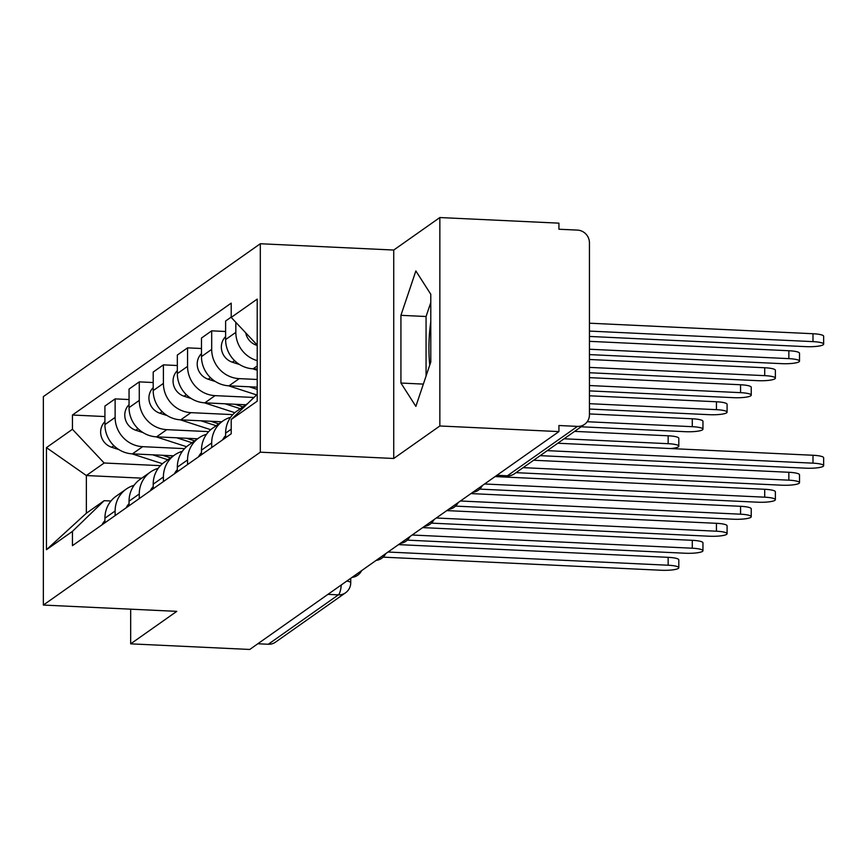<?xml version="1.0" encoding="UTF-8"?>
<svg xmlns="http://www.w3.org/2000/svg" width="867" height="867" viewBox="0 0 867 867"><rect width="100%" height="100%" fill="white"/><g stroke="black" fill="none" stroke-linecap="round" stroke-linejoin="round"><path stroke-width="1.3" d="M439.851 425.979L439.851 217.541L393.737 250.043L260.306 243.746L43.35 396.62L43.35 605.058L260.306 452.184L393.737 458.48L439.851 425.979L558.922 431.593L249.739 649.459L130.668 643.845L176.781 611.354L43.35 605.058M439.851 217.541L558.922 223.155L558.922 229.235L577.465 230.102A12.366 11.77 54.8 0 1 589.441 242.825L589.441 414.805A12.366 11.77 54.8 0 1 584.586 424.342L514.489 473.74A12.366 11.77 -125.2 0 1 507.368 475.788L577.465 426.391A12.366 11.77 54.8 0 0 584.586 424.342M429.761 365.083A48.205 11.867 92.7 0 1 430.791 321.679M327.921 594.361L338.39 594.86A12.366 11.77 -125.2 0 0 345.51 592.811L275.413 642.209A12.366 11.77 -125.2 0 1 268.293 644.257L338.39 594.86A12.366 3.045 -87.3 0 0 341.284 584.954M257.824 643.758L268.293 644.257M130.668 609.176L130.668 643.845M577.465 426.391L558.922 425.513L558.922 431.593M257.206 360.618A28.427 27.061 -125.2 0 1 235.835 332.364L235.835 322.329M240.658 410.362A28.427 27.061 -125.2 0 1 246.976 404A28.427 27.061 -125.2 0 1 247.789 403.458M231.207 317.084L225.615 321.028L225.615 339.561A28.427 27.061 54.8 0 0 253.142 368.811L257.206 369.006M246.976 404L236.767 411.196A28.427 27.061 54.8 0 0 225.615 433.142L225.615 437.737M257.206 379.475L239.216 378.63A28.427 27.061 -125.2 0 1 211.689 349.368L211.689 330.836L201.48 338.032L201.48 356.575A28.427 27.061 54.8 0 0 229.007 385.826L257.206 387.148M211.689 447.545L211.689 442.961A28.427 27.061 -125.2 0 1 222.841 421.015A28.427 27.061 -125.2 0 1 230.633 417.287M225.615 331.497L211.689 330.836M222.841 421.015L212.632 428.211A28.427 27.061 54.8 0 0 201.48 450.157L201.48 454.742M253.977 397.465L215.081 395.634A28.427 27.061 -125.2 0 1 187.554 366.383L187.554 347.851L177.334 355.047L177.334 373.579A28.427 27.061 54.8 0 0 204.861 402.83L245.903 404.77M187.554 464.56L187.554 459.965A28.427 27.061 -125.2 0 1 198.695 438.03A28.427 27.061 -125.2 0 1 206.498 434.302M201.48 348.501L187.554 347.851M198.695 438.03L188.486 445.226A28.427 27.061 54.8 0 0 177.334 467.161L177.334 471.756M232.833 414.621L190.935 412.649A28.427 27.061 -125.2 0 1 163.408 383.398L163.408 364.855L153.199 372.051L153.199 390.594A28.427 27.061 54.8 0 0 180.726 419.845L221.757 421.774M163.408 481.564L163.408 476.98A28.427 27.061 -125.2 0 1 174.56 455.034A28.427 27.061 -125.2 0 1 182.352 451.306M177.334 365.516L163.408 364.855M174.56 455.034L164.351 462.23A28.427 27.061 54.8 0 0 153.199 484.176L153.199 488.76M208.687 431.625L166.8 429.653A28.427 27.061 -125.2 0 1 139.273 400.402L139.273 381.87L129.053 389.066L129.053 407.598A28.427 27.061 54.8 0 0 156.58 436.849L197.622 438.789M139.273 498.579L139.273 493.984A28.427 27.061 -125.2 0 1 150.425 472.049A28.427 27.061 -125.2 0 1 158.217 468.321M153.199 382.531L139.273 381.87M150.425 472.049L140.205 479.245A28.427 27.061 54.8 0 0 129.053 501.191L129.053 505.775M184.552 448.64L142.654 446.668A28.427 27.061 -125.2 0 1 115.127 417.417L115.127 398.885L104.918 406.081L104.918 424.613A28.427 27.061 54.8 0 0 132.445 453.864L173.476 455.793M115.127 515.594L115.127 510.999A28.427 27.061 -125.2 0 1 126.279 489.053A28.427 27.061 -125.2 0 1 134.071 485.336M129.053 399.535L115.127 398.885M126.279 489.053L116.07 496.249A28.427 27.061 54.8 0 0 104.918 518.195L104.918 522.79M257.206 345.044L231.207 317.42L257.206 299.104L257.206 401.193L231.207 419.509L257.206 394.333M141.755 478.15L86.364 475.539L86.364 513.221L104.159 500.682L72.438 531.384L72.438 545.668L231.207 433.793L231.207 419.509M72.438 531.384L46.45 549.711L46.45 447.621L72.438 429.295L104.159 463L86.364 475.539L46.45 447.621M231.207 317.42L231.207 303.136L72.438 415.022L72.438 429.295M260.306 243.746L260.306 452.184M393.737 250.043L393.737 458.48M400.933 383.041L415.867 406.374L430.791 361.994L430.791 294.281L415.867 270.948L400.933 315.328L400.933 383.041L423.356 384.103M160.406 465.655L104.159 463M104.159 500.682L110.965 500.996M104.918 416.55L72.438 415.022M86.364 513.221L46.45 549.711M430.791 302.442L426.065 316.509L426.065 376.072M426.065 316.509L400.933 315.328M557.774 443.232L812.997 455.262A14.219 2.59 0 0 1 823.65 457.776L823.65 465.677A14.219 2.59 180 0 0 812.997 463.162L547.261 450.645M540.152 455.652L805.876 468.18A14.219 2.59 180 0 0 823.65 465.677M589.441 336.439L805.876 346.637A14.219 2.59 180 0 0 823.65 344.134A14.219 2.59 180 0 0 812.997 341.631L589.441 331.086M257.206 345.434L256.502 345.207A15.454 14.706 -125.2 0 1 245.74 332.863M589.441 323.196L812.997 333.73A14.219 2.59 -0 0 1 823.65 336.233L823.65 344.134M225.615 435.657A15.454 14.706 54.8 0 0 222.721 439.775M533.628 460.247L788.851 472.277A14.219 2.59 0 0 1 799.515 474.78L799.515 482.681A14.219 2.59 180 0 0 788.851 480.177L523.126 467.649M516.006 472.667L781.731 485.195A14.219 2.59 180 0 0 799.515 482.681M201.48 452.672A15.454 14.706 54.8 0 0 198.586 456.779M495.079 476.579L764.716 489.281A14.219 2.59 0 0 1 775.369 491.795L775.369 499.695A14.219 2.59 180 0 0 764.716 497.181L484.566 483.981M479.711 489.107L757.595 502.199A14.219 2.59 180 0 0 775.369 499.695M589.441 354.592L781.731 363.652A14.219 2.59 180 0 0 799.515 361.149A14.219 2.59 180 0 0 788.851 358.635L589.441 349.238M257.206 370.263L252.633 368.778M239.606 364.563L232.367 362.211A15.454 14.706 -125.2 0 1 225.615 336.602M589.441 341.338L788.851 350.734A14.219 2.59 -0 0 1 799.515 353.248L799.515 361.149M589.441 372.734L757.595 380.667A14.219 2.59 180 0 0 775.369 378.153A14.219 2.59 180 0 0 764.716 375.649L589.441 367.391M257.206 389.37L249.197 386.769M256.61 394.908L228.498 385.793M215.471 381.567L208.221 379.226A15.454 14.706 -125.2 0 1 201.48 353.617M589.441 359.491L764.716 367.749A14.219 2.59 -0 0 1 775.369 370.252L775.369 378.153M177.334 469.676A15.454 14.706 54.8 0 0 174.451 473.794M470.944 493.583L740.57 506.295A14.219 2.59 0 0 1 751.234 508.799L751.234 516.699A14.219 2.59 180 0 0 740.57 514.196L460.431 500.996M455.565 506.111L733.46 519.214A14.219 2.59 180 0 0 751.234 516.699M153.199 486.69A15.454 14.706 54.8 0 0 150.305 490.798M446.798 510.598L716.435 523.31A14.219 2.59 0 0 1 727.088 525.814L727.088 533.714A14.219 2.59 180 0 0 716.435 531.211L436.296 518M431.43 523.126L709.314 536.218A14.219 2.59 180 0 0 727.088 533.714M129.053 503.694A15.454 14.706 54.8 0 0 126.17 507.813M422.663 527.613L692.289 540.314A14.219 2.59 0 0 1 702.953 542.829L702.953 550.729A14.219 2.59 180 0 0 692.289 548.215L412.15 535.015M407.284 540.141L685.179 553.233A14.219 2.59 180 0 0 702.953 550.729M242.923 406.861L234.827 404.239M589.441 390.887L733.46 397.671A14.219 2.59 180 0 0 751.234 395.168A14.219 2.59 180 0 0 740.57 392.653L589.441 385.533M240.289 408.725L225.062 403.784M234.849 412.692L204.352 402.808M191.325 398.582L184.086 396.23A15.454 14.706 -125.2 0 1 177.334 370.621M589.441 377.633L740.57 384.753A14.219 2.59 -0 0 1 751.234 387.267L751.234 395.168M218.777 423.876L210.692 421.254M589.441 409.04L709.314 414.686A14.219 2.59 180 0 0 727.088 412.172A14.219 2.59 180 0 0 716.435 409.668L589.441 403.686M216.143 425.73L200.916 420.798M210.714 429.696L180.217 419.812M167.19 415.596L159.94 413.245A15.454 14.706 -125.2 0 1 153.199 387.636M589.441 395.785L716.435 401.768A14.219 2.59 -0 0 1 727.088 404.271L727.088 412.172M194.641 440.891L186.546 438.268M581.118 426.792L685.179 431.69A14.219 2.59 180 0 0 702.953 429.187A14.219 2.59 180 0 0 692.289 426.683L587.23 421.73M192.008 442.744L176.781 437.802M186.568 446.711L156.071 436.827M143.044 432.6L135.805 430.249A15.454 14.706 -125.2 0 1 129.053 404.64M589.441 413.927L692.289 418.783A14.219 2.59 -0 0 1 702.953 421.286L702.953 429.187M104.918 520.709A15.454 14.706 54.8 0 0 102.024 524.828M398.517 544.617L668.154 557.329A14.219 2.59 0 0 1 678.807 559.833L678.807 567.733A14.219 2.59 180 0 0 668.154 565.23L388.015 552.03M383.149 557.145L661.033 570.248A14.219 2.59 180 0 0 678.807 567.733M170.496 457.895L162.411 455.273M670.538 448.553A14.219 2.59 180 0 0 678.807 446.202A14.219 2.59 180 0 0 668.154 443.687L564.092 438.789M167.873 459.748L152.635 454.817M162.432 463.726L131.936 453.831M118.909 449.615L111.67 447.264A15.454 14.706 -125.2 0 1 104.918 421.655M574.593 431.376L668.154 435.787A14.219 2.59 -0 0 1 678.807 438.301L678.807 446.202M132.445 453.864L142.654 446.668M156.58 436.849L166.8 429.653M180.726 419.845L190.935 412.649M204.861 402.83L215.081 395.634M229.007 385.826L239.216 378.63M253.142 368.811L257.206 365.95M129.053 501.191L139.273 493.984M153.199 484.176L163.408 476.98M177.334 467.161L187.554 459.965M201.48 450.157L211.689 442.961M225.615 433.142L231.207 429.208M104.918 518.195L115.127 510.999M129.053 407.598L139.273 400.402M153.199 390.594L163.408 383.398M177.334 373.579L187.554 366.383M201.48 356.575L211.689 349.368M225.615 339.561L235.835 332.364M104.918 424.613L115.127 417.417M496.607 475.495L506.783 475.983A12.366 3.045 -87.3 0 0 507.368 475.788L496.899 475.289M350.745 578.278L350.745 582.7A12.366 2.254 180 0 0 346.811 581.053M812.997 463.162L812.997 455.262M812.997 333.73L812.997 341.631M788.851 480.177L788.851 472.277M764.716 497.181L764.716 489.281M232.367 362.211L234.599 360.639M788.851 350.734L788.851 358.635M208.221 379.226L210.453 377.654M764.716 367.749L764.716 375.649M740.57 514.196L740.57 506.295M716.435 531.211L716.435 523.31M692.289 548.215L692.289 540.314M184.086 396.23L186.318 394.658M740.57 384.753L740.57 392.653M159.94 413.245L162.172 411.673M716.435 401.768L716.435 409.668M135.805 430.249L138.037 428.677M692.289 418.783L692.289 426.683M668.154 565.23L668.154 557.329M111.67 447.264L113.891 445.692M668.154 435.787L668.154 443.687M472.688 492.358A12.366 12.366 0 0 0 482.345 485.553M448.542 509.363A12.366 12.366 0 0 0 458.209 502.557M424.407 526.377A12.366 12.366 0 0 0 434.064 519.571M400.272 543.392A12.366 12.366 0 0 0 409.928 536.586M376.126 560.396A12.366 12.366 0 0 0 385.782 553.59M351.991 577.411A12.366 12.366 0 0 0 361.647 570.605M345.51 592.811A12.366 12.366 0 0 0 350.745 582.7M506.783 475.983A12.366 12.366 0 0 0 514.489 473.74"/></g></svg>
